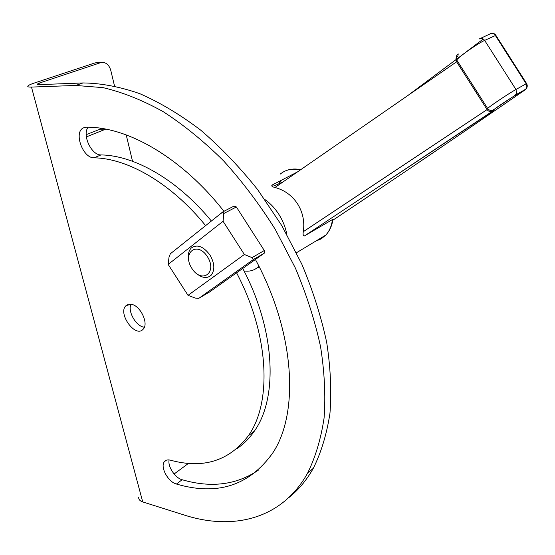 <?xml version="1.0" encoding="UTF-8"?>
<svg xmlns="http://www.w3.org/2000/svg" width="555" height="555" viewBox="0 0 555 555"><rect width="100%" height="100%" fill="white"/><g stroke="black" fill="none" stroke-linecap="round" stroke-linejoin="round"><path stroke-width="0.83" d="M138.688 497.107C138.5 499.34 139.846 500.95 142.732 501.928L31.482 87.079C28.437 87.17 27.264 86.788 27.958 85.935C28.7 85.172 30.685 84.249 33.917 83.167L94.822 62.972L102.099 62.354C106.331 62.451 109.245 65.185 110.827 70.547L114.496 85.9M188.457 463.39L174.103 474.012M31.482 87.079L75.744 85.449L103.091 87.641C122.475 92.192 142.469 100.177 163.066 111.583C183.719 124.924 203.845 141.303 223.457 160.721C242.417 181.651 259.698 204.552 275.287 229.437L295.413 268.127C306.568 294.649 314.962 320.88 320.582 346.826C324.543 372.169 325.716 395.895 324.085 417.991C320.95 438.845 315.448 457.23 307.588 473.151C281.94 519.251 233.135 530.795 184.253 515.047L142.732 501.928M96.501 62.666L94.822 62.972M86.191 134.636L98.755 129.724L101.01 128.316M40.189 84.603L39.745 82.931L37.136 84.152L38.725 84.658L83.007 82.945C100.857 83.146 119.755 86.712 139.707 93.629C160.013 102.522 180.375 114.719 200.785 130.217C220.897 147.47 239.878 167.305 257.728 189.713L281.864 225.725L301.823 264.166C312.874 290.529 321.165 316.614 326.694 342.428C330.572 367.653 331.661 391.268 329.961 413.288C326.763 434.079 321.206 452.422 313.304 468.323C306.443 480.47 298.139 490.349 288.385 497.953M126.214 134.893L132.527 161.283M39.745 82.931L100.67 62.646M105.748 129.128L86.351 136.891M130.98 304.272C127.449 311.522 136.287 326.652 144.362 327.221M131.015 304.272C140.318 305.077 149.302 324.12 142.94 329.427C135.08 338.078 117.299 312.86 126.124 305.604L131.015 304.272M255.404 259.469C295.128 332.729 299.346 412.83 272.88 452.776C249.472 485.618 217.317 496.038 176.421 484.029C168.061 482.004 159.847 466.72 164.426 461.649C165.779 459.991 167.77 459.505 170.392 460.178C203.255 469.128 229.25 460.969 248.383 435.703C272.04 402.75 269.452 335.206 236.583 272.817M169.136 459.922C167.478 466.38 175.096 477.987 182.144 479.735C210.962 488.129 236.319 484.987 258.2 470.3M205.614 225.628C171.523 183.532 128.073 158.355 94.017 157.814C82.938 158.286 73.517 132.569 83.215 127.976L86.289 127.199C127.754 126.616 182.213 157.974 223.942 211.316M88.141 127.22C81.883 134.879 91.429 155.351 100.989 154.928C134.747 155.393 177.6 179.862 211.379 221.029M242.75 268.44C275.641 330.593 278.111 398.199 254.273 431.242C249.327 438.422 243.534 444.243 236.881 448.69M236.368 206.959L234.03 206.078L222.846 211.878L223.783 213.515L236.368 206.959L264.298 250.52L252.06 257.624L244.367 254.495L223.068 221.278L223.783 213.515M222.846 211.878L170.35 253.767L169.039 257.034L168.165 264.423L223.068 221.278M252.06 257.624L253.399 259.525L264.242 253.198L264.298 250.52M264.242 253.198L209.61 291.951L198.912 298.257L253.399 259.525M244.367 254.495L188.013 295.343L195.409 298.097L198.912 298.257M168.165 264.423L188.013 295.343M196.942 273.879C202.589 278.228 207.355 278.652 211.226 275.155C215.056 269.98 214.639 263.271 209.97 255.029C203.373 246.302 197.129 243.971 191.232 248.043C188.804 250.562 187.902 254.183 188.54 258.914M191.891 268.419C181.658 252.851 197.094 240.586 207.424 256.674C217.74 272.762 201.798 284.222 191.891 268.419M259.185 266.761L257.367 267.628L259.185 266.761M274.732 185.62L283.314 181.728L274.732 185.62M304.688 235.813L491.959 111.534C489.954 111.937 488.331 111.284 487.096 109.578L303.314 231.685C302.794 234.439 303.176 235.847 304.466 235.924L332.972 219.253M493.02 111.083L493.86 109.737L492.736 110.272C490.627 110.813 488.941 110.223 487.685 108.502L456.814 60.127C455.606 57.72 456.071 55.639 458.222 53.891L457.924 56.083C455.842 57.526 455.398 59.427 456.598 61.785L456.814 60.127C456.293 58.587 477.133 43.776 484.64 40.397L495.865 35.347M303.314 231.685C304.744 221.605 302.829 212.329 297.577 203.879C292.103 195.575 284.569 190.108 274.996 187.479C272.13 186.834 271.18 186.015 272.151 185.03L297.501 171.904M493.86 109.737C493.908 109.12 509.733 98.526 515.068 95.55L516.656 93.032L515.949 89.501C508.803 93.42 487.616 107.677 487.685 108.502L487.096 109.578L456.598 61.785L274.996 187.479M264.881 199.509C270.25 203.276 274.885 208.18 278.797 214.237C282.835 220.599 285.506 227.293 286.803 234.321M259.816 268.03L257.756 267.461M244.04 270.951L244.949 271.069C250.562 271.645 255.21 270.014 258.894 266.178M222.923 212.01L220.321 213.904M98.755 129.724L104.555 129.738M176.421 484.029L182.144 479.735M94.017 157.814L100.989 154.928M75.744 85.449L83.007 82.945M332.473 219.433C331.675 225.843 329.441 231.067 325.778 235.091L321.165 238.865L315.733 241.148M272.554 186.626L273.24 184.468M280.178 174.138C285.7 169.587 292.402 168.2 300.283 169.976M280.726 180.59L279.505 182.72M526.258 83.951L526.605 83.555L526.161 83.784L526.903 86.885L525.793 89.161M489.739 34.07C491.806 32.828 493.652 33.258 495.289 35.374L526.161 83.784L515.949 89.501L484.64 40.397C482.982 38.26 481.116 37.809 479.041 39.065L489.739 34.07M407.661 95.654L455.919 59.697L407.987 95.432M456.411 59.323L483.273 39.003M515.068 95.55L525.259 89.764C457.341 136.495 393.197 179.987 332.82 220.238M37.24 84.547L37.136 84.152M96.251 62.68L102.099 62.354M126.124 305.604L128.254 304.411M164.426 461.649L166.472 460.171M83.215 127.976L84.825 127.366M248.383 435.703L254.273 431.242M307.588 473.151L313.304 468.323M332.986 219.149C332.056 225.628 329.656 230.949 325.778 235.091L296.46 252.754M286.325 170.538C290.785 168.845 295.579 168.56 300.713 169.684M304.466 235.924L492.708 111.257M491.959 111.534L492.736 110.272L515.879 94.78L526.064 89.008C527.423 87.267 527.604 85.456 526.605 83.555L495.768 35.187C494.519 33.453 492.868 32.898 490.814 33.508M483.287 39.01L456.418 59.336"/></g></svg>
